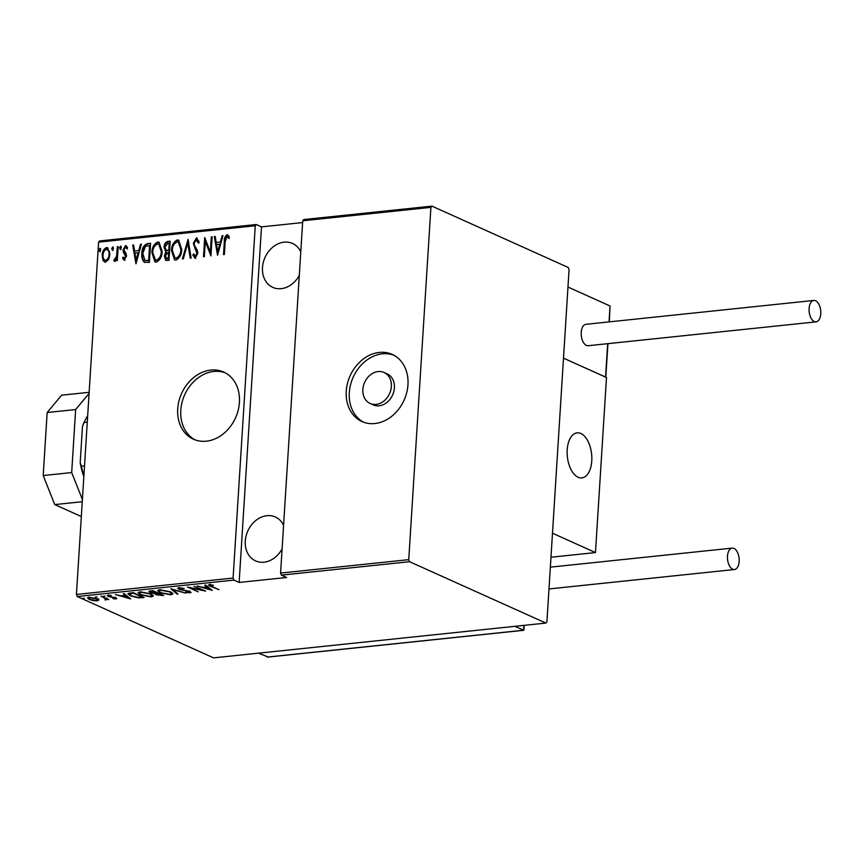 <?xml version="1.0" encoding="UTF-8"?>
<svg xmlns="http://www.w3.org/2000/svg" width="864" height="864" viewBox="0 0 864 864"><rect width="100%" height="100%" fill="white"/><g stroke="black" fill="none" stroke-linecap="round" stroke-linejoin="round"><path stroke-width="1.3" d="M210.805 370.073A36.817 29.603 -65.8 0 0 178.934 401.058A36.817 29.603 -65.8 0 0 193.46 439.204A36.817 29.603 -65.8 0 0 206.334 441.191A36.817 29.603 -65.8 0 0 238.205 410.195A36.817 29.603 -65.8 0 0 223.679 372.06A36.817 29.603 -65.8 0 0 210.805 370.073M225.191 372.805A36.817 29.603 -65.8 0 0 213.883 371.455A36.817 29.603 -65.8 0 0 182.272 401.436A36.817 29.603 -65.8 0 0 195.016 439.841M379.339 352.426A36.817 29.603 -65.8 0 0 347.468 383.411A36.817 29.603 -65.8 0 0 361.994 421.556A36.817 29.603 -65.8 0 0 374.868 423.533A36.817 29.603 -65.8 0 0 406.739 392.548A36.817 29.603 -65.8 0 0 392.213 354.402A36.817 29.603 -65.8 0 0 379.339 352.426M393.725 355.147A36.817 29.603 -65.8 0 0 382.417 353.808A36.817 29.603 -65.8 0 0 350.806 383.789A36.817 29.603 -65.8 0 0 363.55 422.194M370.127 403.477L373.205 404.86A16.988 13.662 -65.8 0 0 379.145 405.778A16.988 13.662 -65.8 0 0 393.854 391.468A16.988 13.662 -65.8 0 0 387.148 373.864L384.08 372.481A16.988 13.662 -65.8 0 0 378.14 371.563A16.988 13.662 -65.8 0 0 363.431 385.873A16.988 13.662 -65.8 0 0 370.127 403.477A16.988 13.662 -65.8 0 0 376.078 404.395A16.988 13.662 -65.8 0 0 390.787 390.085A16.988 13.662 -65.8 0 0 384.08 372.481M282.085 548.932A24.073 19.354 114.2 0 1 263.984 562.194A24.073 19.354 114.2 0 1 255.571 560.887A24.073 19.354 114.2 0 1 246.078 535.95A24.073 19.354 114.2 0 1 266.911 515.689A24.073 19.354 114.2 0 1 275.335 516.985A24.073 19.354 114.2 0 1 283.576 525.312M299.3 275.4A24.073 19.354 114.2 0 1 281.2 288.662A24.073 19.354 114.2 0 1 272.776 287.366A24.073 19.354 114.2 0 1 263.282 262.429A24.073 19.354 114.2 0 1 284.126 242.168A24.073 19.354 114.2 0 1 292.54 243.464A24.073 19.354 114.2 0 1 300.78 251.791M99.695 251.489L98.95 249.977L99.9 248.292L100.656 249.804L99.457 251.446M112.482 250.15L111.726 248.648L112.676 246.964L113.432 248.465L112.234 250.106M120.366 249.329L119.61 247.817L120.56 246.132L121.316 247.644L120.118 249.286M135.961 263.79L132.689 245.106L133.618 245.009L134.6 251.003L138.748 250.571L140.497 244.285L141.426 244.188L135.961 263.79M162.13 251.446C162.097 256.435 160.207 259.999 156.438 262.127L154.958 261.911L151.902 252.612C151.934 247.622 153.835 244.091 157.626 242.006L159.062 242.233L162.13 251.446M181.732 249.394C181.699 254.383 179.809 257.947 176.04 260.075L174.56 259.859L171.493 250.56C171.526 245.57 173.437 242.039 177.228 239.954L178.664 240.181L181.732 249.394M195.242 256.1L195.988 256.381L197.532 253.811L193.936 243.691L197.046 238.216L196.43 237.946L199.13 241.823L198.245 242.87L196.29 239.911L194.173 243.356L194.4 245.203L197.413 250.506L197.77 253.357L195.145 258.077L192.802 255.096L193.666 253.843L195.372 256.1L196.916 253.53L193.32 243.421L196.43 237.946L197.176 238.054M197.057 240.192L196.29 239.911M195.145 258.077L194.497 257.98M217.544 255.236L214.283 236.563L215.212 236.466L216.184 242.46L220.331 242.028L222.08 235.742L223.009 235.645L217.544 255.236M224.154 254.545L224.942 241.963C224.64 238.885 225.547 236.563 227.664 235.019L229.295 236.693L228.679 238.226L226.865 236.704L225.169 241.79L224.37 254.524L223.517 254.621L224.327 241.682C224.024 238.604 224.932 236.293 227.048 234.738L227.75 234.857M229.295 238.496L226.865 236.704M211.302 236.876L212.144 236.79L210.946 255.928L205.286 241.531L204.336 256.63L203.494 256.716L204.692 237.568L210.352 251.932L211.302 236.876L212.123 237.125M188.082 239.306L191.138 258.012L190.21 258.109L187.736 243.011L183.33 258.822L182.401 258.919L188.082 239.306M170.186 241.186L168.977 260.323L165.758 260.366L164.376 256.1L165.737 251.91L164.084 247.223C164.138 244.339 165.283 242.417 167.551 241.456L170.186 241.186M147.528 243.551L150.584 243.238L149.375 262.375L144.299 262.224C142.236 260.042 141.437 257.105 141.901 253.411C141.815 248.422 143.694 245.128 147.528 243.551L150.563 243.572M124.351 260.129L122.548 258.336L123.217 257.072L124.492 258.401L125.626 256.414L123.293 252.018L123.077 249.89L125.485 245.614L127.472 247.288L126.803 248.648L125.41 247.331L123.93 249.728L126.284 254.135L126.49 256.252L123.865 260.042M125.096 258.682L126.079 255.442L123.898 252.288L123.692 250.16L126.101 245.894L125.485 245.614L126.22 245.732M126.133 247.612L125.41 247.331M118.206 246.629L117.32 260.615L116.467 260.701L116.597 258.649L114.534 261.155L113.713 260.766L116.575 256.241L117.353 246.715L118.206 246.629M114.534 261.155L113.713 260.766L114.329 261.036L115.398 259.697L114.296 259.222M108.562 259.481L105.592 262.084L104.479 261.922L102.913 260.075L102.211 255.215C102.265 251.554 103.691 249.016 106.499 247.601L107.644 247.774L109.89 254.405L108.562 259.481M98.593 242.158L99.619 240.926L256.284 224.521L255.258 225.752L98.593 242.158L76.432 594.454L233.096 578.048L233.917 580.1L77.242 596.516L213.57 657.871L545.886 623.074L546.912 621.842L569.074 269.546L568.264 267.484L431.935 206.129L430.909 207.36L408.748 559.656L409.568 561.708L545.886 623.074M255.258 225.752L233.096 578.048M430.909 207.36L302.735 220.784L303.761 219.553L431.935 206.129M409.568 561.708L281.383 575.132L280.573 573.08L302.735 220.784M280.573 573.08L408.748 559.656M98.744 600.016L97.222 600.901L93.118 600.61L89.305 599.454L87.545 597.942L89.1 597.24L96.973 598.655L98.766 600.178M100.958 596.074L108.81 599.605L106.801 599.173L105.052 599.929L105.257 598.579L100.958 596.074M106.834 598.72L106.164 599.962L106.24 598.871L105.127 598.838M105.354 599.508L105.3 598.028M116.057 597.91L115.992 598.936L112.946 598.633L115.052 598.493L115.02 597.91L108.194 596.495L108.086 595.253L111.251 595.512L109.069 595.685L109.015 596.387L115.83 597.802L115.992 598.936L116.77 598.568M115.052 598.493L115.042 597.51M107.201 595.663L108.086 595.253M109.102 595.231L109.015 596.387M130.28 593.006L133.337 592.682L144.083 597.521L138.575 597.877L130.475 595.89L127.904 593.87L130.28 593.006M152.939 590.63L163.685 595.469L156.114 594.778L154.926 593.633L150.228 592.607L148.91 591.494L152.939 590.63M154.872 593.795L154.958 593.201M170.824 588.751L185.836 593.147L172.789 589.702L178.027 593.968L177.098 594.065L170.824 588.751M194.044 586.321L205.643 591.073L190.566 587.952L198.191 591.851L187.445 587.012L202.5 590.123L194.044 586.321M210.568 584.539L211.918 586.451L219.067 589.669L210.956 586.494C208.699 585.749 208.213 585.101 209.498 584.55L213.43 585.284L210.028 585.317L210.092 584.215M208.548 584.971L209.498 584.55M302.616 222.566L261.5 226.876L239.134 582.455L286.61 577.487L281.383 575.132M239.134 582.455L233.917 580.1M212.252 590.382L197.035 586.008L202.77 587.326L206.917 586.883L204.833 585.198L205.762 585.101L212.252 590.382M178.88 587.758L184.194 588.503L179.96 588.254L179.863 589.28L189.994 591.473L190.145 592.844L185.782 592.294L189.151 592.337L189.184 591.581L178.999 589.356L177.768 588.298L178.88 587.758M179.993 587.736L179.863 589.28M191.106 592.391L190.145 592.844L189.778 591.775M189.151 592.337L189.216 591.17M170.402 591.754L172.994 593.881L171.05 594.842L160.229 592.844L157.691 590.728L159.667 589.766L170.402 591.754M150.8 593.806L153.392 595.933L151.448 596.905L140.627 594.896L138.089 592.78L140.076 591.818L150.8 593.806M130.658 598.925L115.441 594.551L121.176 595.868L125.323 595.436L123.25 593.741L124.178 593.644L130.658 598.925M104.911 596.084L103.205 596.257L104.976 596.117M97.027 596.905L95.321 597.078L97.103 596.938M84.24 598.244L82.544 598.417L84.316 598.277M261.5 226.876L256.284 224.521M77.242 596.516L76.432 594.454M210.049 584.939L209.336 584.572M206.971 586.073L206.917 586.883M204.304 587.768L210.071 589.464L207.576 587.434L204.304 587.768L204.347 587.153M210.125 588.643L210.071 589.464M207.63 586.624L207.576 587.434M179.14 588.298L178.999 589.356M179.064 588.265L178.319 587.855M177.152 593.244L177.098 594.065M172.746 593.287L171.526 593.698M171.094 594.065L171.05 594.842M160.844 589.712L159.062 591.116L157.982 590.242M159.181 589.842L159.062 591.116L161.082 592.758L169.906 594.356L171.58 593.525L169.549 591.851L160.812 590.263M171.58 593.525L171.644 592.402M161.881 594.659L161.816 595.663M156.2 593.698L156.114 594.778M156.19 593.687L155.002 592.542M150.336 591.527L150.228 592.607M150.304 591.516L149.461 591.052M160.553 595.177L161.73 595.058L157.702 593.568C155.984 593.773 155.736 594.151 156.946 594.68L160.553 595.177M156.254 592.942L156.946 594.68M157.756 592.801L157.702 593.568M156.611 593.071L153.187 591.214L151.924 591.343C150.12 591.559 149.839 591.948 151.081 592.52L156.611 593.071M150.39 590.76L151.081 592.52M151.956 590.728L151.924 591.343M153.144 595.339L151.924 595.75M151.502 596.117L151.448 596.905M141.242 591.764L139.46 593.168L138.38 592.294M139.579 591.894L139.46 593.168L141.48 594.81L150.304 596.408L151.978 595.577L149.958 593.903L141.21 592.315M151.978 595.577L152.053 594.454M142.16 596.657L142.085 597.726M129.384 594.216L128.293 593.417M129.46 593.104L129.384 594.27L129.859 593.806L131.328 595.804L138.056 597.37L142.128 597.11L133.585 593.266L129.859 593.806L129.913 593.039M125.377 594.616L125.323 595.436M122.72 596.311L128.488 598.007L125.993 595.976L122.72 596.311L122.753 595.696M128.531 597.197L128.488 598.007M126.047 595.166L125.993 595.976M108.54 595.523L108.194 596.495M106.866 598.082L106.24 598.871M98.82 598.925L97.297 599.8M97.276 600.178L97.222 600.901M88.83 598.104L87.944 597.499M90.158 599.368L96.26 600.458L97.448 599.886L96.12 598.741L90.061 597.672L88.83 598.255L90.158 599.368M228.107 237.19L227.48 236.984L228.107 237.19M217.771 254.448L214.898 236.844L214.283 236.563M220.331 242.028L216.184 242.46M220.946 242.298L222.696 236.023L222.08 235.742M217.674 251.564L218.29 251.834L220.385 244.307L216.497 244.382L217.674 251.564L219.78 244.037M210.989 255.204L205.286 241.531M204.12 256.651L205.265 238.54M211.907 237.157L210.967 252.212L210.352 251.932M198.86 243.151L196.906 240.181M195.75 258.347L192.802 255.096M193.406 255.377L193.946 254.61M197.532 253.811L196.916 253.53M197.046 251.402L196.43 251.122M195.847 249.631L195.232 249.35M193.936 243.691L193.32 243.421M190.76 258.044L188.352 243.281L187.736 243.011M183.114 258.844L188.255 240.397M174.874 259.978L171.493 250.56M172.109 250.841C172.141 245.84 174.053 242.309 177.844 240.235L177.228 239.954M177.844 240.235L178.956 240.332M175.284 258.044L176.731 258.39C179.863 256.716 181.451 253.843 181.494 249.772L178.643 242.266M172.346 250.474L174.971 257.936L176.126 258.12C179.248 256.446 180.835 253.573 180.878 249.491L178.351 242.104L177.142 241.92C173.977 243.529 172.379 246.38 172.346 250.474M176.731 258.39L176.126 258.12M181.494 249.772L180.878 249.491M166.093 260.485L164.376 256.1M164.992 256.37L166.342 252.18L165.737 251.91M166.342 252.18L164.084 247.223M164.7 247.493C164.743 244.62 165.899 242.698 168.156 241.736L167.551 241.456M168.156 241.736L170.165 241.52M166.72 250.517L169.376 250.625L169.819 243.508L167.951 243.367L164.938 247.126L166.406 250.376L168.761 250.355L169.204 243.238M166.46 258.563L168.869 258.725L169.247 252.59L168.059 252.374L165.229 255.971L167.087 258.574L168.253 258.455L168.631 252.32M167.692 258.854L166.72 258.736M168.869 258.725L168.253 258.455M169.376 250.625L168.761 250.355M155.272 262.03L151.902 252.612M152.518 252.893C152.539 247.892 154.451 244.361 158.242 242.287L157.626 242.006M158.242 242.287L159.365 242.384M155.682 260.096L157.14 260.442C160.261 258.768 161.849 255.895 161.892 251.824L159.041 244.318M152.755 252.526L155.38 259.988L156.524 260.172C159.646 258.498 161.233 255.625 161.276 251.543L158.749 244.156L157.54 243.972C154.386 245.581 152.788 248.432 152.755 252.526M157.14 260.442L156.524 260.172M161.892 251.824L161.276 251.543M144.914 262.505C142.841 260.323 142.042 257.386 142.517 253.692L141.901 253.411M142.517 253.692C142.43 248.692 144.299 245.408 148.144 243.832M144.925 260.366L149.267 260.777L150.228 245.56L145.584 246.197L142.754 253.325L144.925 260.366L148.651 260.507L149.612 245.29M149.267 260.777L148.651 260.507M136.177 262.991L133.304 245.387L132.689 245.106M138.748 250.571L134.6 251.003M139.363 250.841L141.113 244.566L140.497 244.285M136.08 260.107L136.696 260.388L138.802 252.86L134.914 252.925L136.08 260.107L138.186 252.58M124.967 260.399L122.548 258.336M123.163 258.617L123.595 257.796M126.241 256.684L125.626 256.414M126.079 255.442L125.464 255.172M123.898 252.288L123.293 252.018M123.692 250.16L123.077 249.89M127.418 248.929L126.014 247.612M120.982 249.599L119.61 247.817M120.226 248.098L121.176 246.413M117.104 260.636L116.597 258.649M115.139 261.425L114.329 261.036M114.912 259.502L117.191 256.511L116.575 256.241M117.191 256.511L117.968 246.985L117.353 246.715M113.098 250.43L111.726 248.648M112.342 248.918L113.292 247.234M104.803 262.03L102.913 260.075M103.529 260.356L102.211 255.215M102.827 255.485C102.881 251.834 104.306 249.296 107.114 247.882L106.499 247.601M107.114 247.882L107.935 247.936M105.181 260.345L106.315 260.647C108.486 259.535 109.598 257.569 109.652 254.761C109.955 251.932 109.069 250.214 107.006 249.599M109.652 254.761L109.037 254.48C109.339 251.662 108.464 249.934 106.391 249.329L107.557 249.631M106.391 249.329C104.22 250.376 103.118 252.31 103.064 255.107C102.773 257.947 103.648 259.697 105.7 260.366C107.87 259.254 108.983 257.299 109.037 254.48M105.484 260.518L106.315 260.647M100.31 251.77L98.95 249.977M99.565 250.258L100.516 248.573M87.264 422.15L84.143 422.474L82.48 426.373A46.451 25.002 -96 0 1 84.758 420.995L85.471 419.602A48.146 25.92 84 0 0 84.143 422.474M83.84 476.647A46.451 25.002 -96 0 1 80.201 462.64L82.48 426.373M80.201 462.64L81.389 466.236A48.146 25.92 84 0 0 83.905 475.567M84.521 465.912L81.389 466.236M87.664 415.854A48.146 25.92 84 0 0 85.471 419.602M578.113 477.252A22.658 12.193 -96 0 1 567.14 453.211A22.658 12.193 -96 0 1 577.13 432.832A22.658 12.193 -96 0 1 580.867 433.49A22.658 12.193 -96 0 1 591.829 457.52A22.658 12.193 -96 0 1 581.85 477.9A22.658 12.193 -96 0 1 578.113 477.252M607.954 343.645L605.783 377.158L563.501 358.171L606.485 377.514L595.469 552.571L550.973 557.226M609.325 321.862L610.038 305.986L567.972 287.053L552.485 533.218L595.469 552.571M591.818 457.099A22.658 12.193 84 0 0 577.13 432.832A22.658 12.193 84 0 0 567.151 453.632A22.658 12.193 84 0 0 581.85 477.9A22.658 12.193 84 0 0 591.818 457.099M524.21 625.342L523.822 630.288L514.912 626.314M268.045 656.996L258.552 653.162M814.277 321.548A10.757 5.789 84 0 0 816.059 321.862A10.757 5.789 84 0 0 820.8 312.174A10.757 5.789 84 0 0 815.584 300.758A10.757 5.789 84 0 0 813.812 300.445A10.757 5.789 84 0 0 809.071 310.133A10.757 5.789 84 0 0 814.277 321.548M813.812 300.445L585.932 324.313A10.757 5.789 84 0 0 581.191 333.99A10.757 5.789 84 0 0 586.408 345.416A10.757 5.789 84 0 0 588.179 345.719L816.059 321.862M739.163 561.438A10.757 5.789 84 0 0 732.208 548.111A10.757 5.789 84 0 0 727.488 556.189A10.757 5.789 84 0 0 734.443 569.516A10.757 5.789 84 0 0 739.163 561.438M81.335 516.553L54.756 504.598L43.2 475.546L47.164 412.517L61.646 395.183L89.143 392.31M43.2 475.546L71.68 472.554L75.654 409.536L47.164 412.517M71.68 472.554L82.404 499.5M89.078 393.466L75.654 409.536M82.264 501.714L54.756 504.598M132.484 592.769L132.44 593.384M224.942 241.963L224.327 241.682M168.804 250.69L168.188 250.409M148.565 260.852L147.949 260.582M125.107 254.113L124.492 253.832M117.666 251.694L117.061 251.413M605.567 377.104L607.662 343.678M609.034 321.894L610.038 305.986M267.246 657.072L523.606 630.234L523.919 625.374M179.118 588.643L179.194 587.552M189.767 592.067L189.832 590.976M115.463 598.298L115.528 597.208M108.508 595.944L108.583 594.853M105.862 599.216L105.937 598.126M88.83 598.255L88.895 597.154M97.448 599.886L97.524 598.784M227.286 236.779L227.891 237.06M174.971 257.936L175.586 258.206M178.351 242.104L178.956 242.384M155.38 259.988L155.995 260.258M158.749 244.156L159.365 244.436M114.545 259.373L115.16 259.654M267.592 657.115L523.822 630.288M732.208 548.111L550.357 567.151M734.443 569.516L548.986 588.946"/></g></svg>
